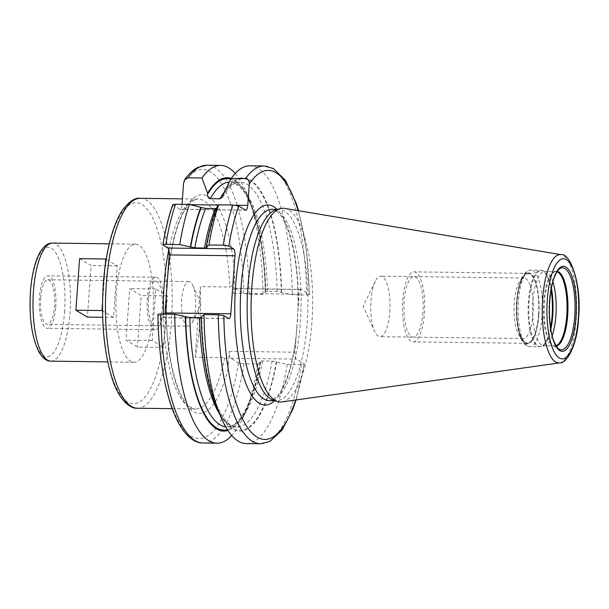 <?xml version="1.0" encoding="UTF-8"?>
<svg xmlns="http://www.w3.org/2000/svg" width="609" height="609" viewBox="0 0 609 609"><rect width="100%" height="100%" fill="white"/><g stroke="black" fill="none" stroke-linecap="round" stroke-linejoin="round"><path stroke-width="0.46" stroke-dasharray="3.04 2.28" d="M284.616 208.392A96.884 30.754 90.8 0 1 311.861 323.09A96.884 30.754 -89.2 0 1 282.081 401.91M273.563 400.311A95.666 30.374 -89.2 0 0 276.288 400.73A95.666 30.374 -89.2 0 0 307.172 322.808A95.666 30.374 90.8 0 0 278.793 209.42A95.666 30.374 90.8 0 0 276.06 209.762M168 272.17A109.331 34.713 -89.2 0 1 202.736 194.766A109.331 34.713 -89.2 0 1 234.701 275.968C234.145 282.195 232.493 285.865 229.76 286.991L200.315 286.611A104.961 33.32 -89.2 0 1 199.752 323.09A104.961 33.32 -89.2 0 1 195.253 357.217L224.698 357.605C227.081 358.214 228.2 361.921 228.048 368.734L229.296 351.355A5.907 1.873 -89.2 0 0 230.712 358.252L238.538 362.934L244.087 363.832L257.957 364.015L260.431 361.563C259.959 361.183 260.637 360.985 262.479 360.97L272.116 361.099L287.227 364.395L301.516 364.585C303.975 364.563 304.888 364.296 304.264 363.794L296.438 359.112A5.907 1.873 -89.2 0 1 295.022 352.215L299.179 294.208A5.907 1.873 -89.2 0 1 301.09 289.397A5.907 1.873 -89.2 0 1 301.425 289.503L309.486 294.452L306.38 249.439L298.577 210.729M234.701 275.968L233.453 293.348A5.907 1.873 -89.2 0 1 235.363 288.537A5.907 1.873 -89.2 0 1 235.698 288.636L301.425 289.503M195.253 357.217L200.315 286.611M157.891 314.548L162.831 317.639A5.907 1.873 90.8 0 0 163.166 317.738A5.907 1.873 90.8 0 0 164.955 314.084M298.128 210.653A134.536 42.714 90.8 0 1 309.25 294.185C309.874 294.687 308.953 294.946 306.51 294.969L292.221 294.779L277.11 291.483L267.465 291.353C265.623 291.376 264.945 291.574 265.417 291.947L262.951 294.398L249.073 294.216L243.524 293.325L235.698 288.636M182.045 204.335L190.206 204.647M172.705 204.769L179.784 209.245A5.907 1.873 90.8 0 0 180.119 209.344A5.907 1.873 90.8 0 0 182.03 204.54M227.408 429.68A125.736 39.912 -89.2 0 0 260.431 361.563L260.256 361.343C254.905 390.476 247.482 410.337 237.982 420.933C234.001 425.074 230.354 427.061 227.058 426.879A122.455 38.877 -89.2 0 1 225.642 426.78M296.103 399.938L304.264 363.794A134.536 42.714 -89.2 0 1 295.647 400.006M201.236 316.863L201.716 317.243L201.252 317.51M106.194 259.267L106.446 259.419A100.584 31.934 -89.2 0 1 141.768 204.365A100.584 31.934 -89.2 0 1 166.615 295.418A100.584 31.934 -89.2 0 1 166.546 307.111L164.468 336.183A100.584 31.934 -89.2 0 1 162.915 346.985L152.143 340.538L155.835 288.971L167.353 295.867L166.546 307.111A100.584 31.934 -89.2 0 1 165.846 321.849A100.584 31.934 -89.2 0 1 164.468 336.183L163.661 347.427L162.915 346.985A100.584 31.934 -89.2 0 1 127.601 402.039A100.584 31.934 -89.2 0 1 102.754 310.986A100.584 31.934 -89.2 0 1 102.814 299.293L104.9 270.229A100.584 31.934 -89.2 0 1 106.446 259.419L117.225 265.867L113.525 317.434L102.525 310.849M102.518 303.472L102.814 299.293A100.584 31.934 -89.2 0 1 103.522 284.555A100.584 31.934 -89.2 0 1 104.9 270.229L105.22 265.79M135.457 244.171A59.043 18.742 90.8 0 1 152.973 314.145A59.043 18.742 -89.2 0 1 133.911 362.241A59.043 18.742 -89.2 0 1 116.395 292.259A59.043 18.742 90.8 0 1 135.457 244.171L109.27 243.828M40.689 297.93A22.305 7.08 -89.2 0 1 47.89 279.759A22.305 7.08 -89.2 0 1 54.513 306.198A22.305 7.08 -89.2 0 1 47.312 324.369A22.305 7.08 -89.2 0 1 40.689 297.93M188.295 326.211A22.305 7.08 90.8 0 1 181.68 299.773A22.305 7.08 -89.2 0 1 188.881 281.609A22.305 7.08 -89.2 0 1 192.779 285.438A22.305 7.08 -89.2 0 1 195.497 308.047A22.305 7.08 90.8 0 1 192.292 322.481A22.305 7.08 90.8 0 1 188.295 326.211L47.312 324.369M163.661 347.427L137.535 347.092L126.017 340.195L129.717 288.628L141.227 295.525L137.535 347.092M152.143 340.538L126.017 340.195M167.353 295.867L141.227 295.525M155.835 288.971L129.717 288.628M79.581 258.635L91.099 265.524L87.407 317.091M113.525 317.434L102.662 317.289M117.225 265.867L91.099 265.524M267.465 291.353A122.455 38.877 90.8 0 0 230.263 181.992C231.945 181.056 235.561 183.157 241.103 188.303C254.181 202.561 264.55 245.183 265.242 291.749L265.417 291.947A125.736 39.912 90.8 0 0 230.796 179.236M287.227 364.395A138.905 44.099 -89.2 0 1 246.295 443.588M257.957 364.015A138.905 44.099 -89.2 0 1 242.93 417.797A138.905 44.099 -89.2 0 1 231.763 435.519M276.593 361.952A126.664 40.209 -89.2 0 1 216.743 407.482M281.579 292.335A126.664 40.209 90.8 0 0 223.45 193.434M206.702 247.65C209.427 232.196 212.967 219.034 217.337 208.171L216.705 207.578M260.728 361.746A126.664 40.209 -89.2 0 1 247.513 407.885A126.664 40.209 -89.2 0 1 227.918 430.464M265.714 292.13A126.664 40.209 90.8 0 0 250.215 201.51A126.664 40.209 90.8 0 0 231.222 178.429M217.337 208.171L216.34 208.522M249.934 165.793A138.905 44.099 -89.2 0 1 292.221 294.779M235.196 173.474A138.905 44.099 -89.2 0 1 245.899 191.477A138.905 44.099 -89.2 0 1 262.951 294.398M552.873 281.746A37.195 11.807 90.8 0 0 545.923 271.545A37.195 11.807 90.8 0 0 544.865 271.378A37.195 11.807 90.8 0 0 532.86 301.676A37.195 11.807 -89.2 0 0 543.89 345.76A37.195 11.807 -89.2 0 0 544.956 345.623L541.485 346.559A38.177 12.119 -89.2 0 1 529.069 301.447A38.177 12.119 90.8 0 1 542.482 270.518A38.177 12.119 90.8 0 1 551.381 288.133M552.173 335.605A37.195 11.807 -89.2 0 1 544.956 345.623M538.523 314.769A34.637 10.992 -89.2 0 1 523.687 340.941A34.637 10.992 -89.2 0 1 517.064 301.927A34.637 10.992 90.8 0 1 524.539 275.671A34.637 10.992 90.8 0 1 535.273 282.089A34.637 10.992 90.8 0 1 538.523 314.769M520.802 279.744A30.26 9.607 90.8 0 1 524.044 278.039A30.26 9.607 90.8 0 1 533.02 313.909A30.26 9.607 -89.2 0 1 523.253 338.558A30.26 9.607 -89.2 0 1 520.056 336.769A30.26 9.607 -89.2 0 1 514.27 302.688A30.26 9.607 90.8 0 1 520.802 279.744L524.539 275.671M389.752 312.029A30.26 9.607 90.8 0 0 380.77 276.159A30.26 9.607 90.8 0 0 375.35 281.221A30.26 9.607 90.8 0 0 371.003 300.808A30.26 9.607 -89.2 0 0 374.695 331.479A30.26 9.607 -89.2 0 0 379.978 336.686A30.26 9.607 -89.2 0 0 389.752 312.029M402.709 300.366A35.002 11.114 -89.2 0 1 414.006 271.858A35.002 11.114 -89.2 0 1 424.397 313.346A35.002 11.114 -89.2 0 1 413.092 341.855A35.002 11.114 -89.2 0 1 402.709 300.366M538.638 314.838A35.002 11.114 90.8 0 0 528.254 273.357A35.002 11.114 90.8 0 0 516.95 301.866A35.002 11.114 90.8 0 0 527.333 343.347A35.002 11.114 90.8 0 0 538.638 314.838M422.928 312.463A30.26 9.607 -89.2 0 1 411.418 336.594A30.26 9.607 -89.2 0 1 404.178 301.242A30.26 9.607 -89.2 0 1 415.681 277.118A30.26 9.607 -89.2 0 1 422.928 312.463M55.731 306.928A26.24 8.328 90.8 0 0 47.944 275.824A26.24 8.328 90.8 0 0 39.471 297.2A26.24 8.328 90.8 0 0 47.258 328.304A26.24 8.328 90.8 0 0 55.731 306.928M155.074 329.713A26.24 8.328 90.8 0 1 147.287 298.608A26.24 8.328 -89.2 0 1 155.759 277.24A26.24 8.328 -89.2 0 1 163.547 308.337A26.24 8.328 90.8 0 1 155.074 329.713L47.258 328.304M148.505 299.339A22.305 7.08 -89.2 0 1 156.985 281.556A22.305 7.08 -89.2 0 1 162.329 307.606A22.305 7.08 -89.2 0 1 153.849 325.389A22.305 7.08 -89.2 0 1 148.505 299.339M559.595 362.895A54.186 17.204 -89.2 0 0 576.251 318.812A54.186 17.204 90.8 0 0 561.011 254.661M297.443 321.476C299.301 289.298 296.941 261.276 290.364 237.411C286.968 225.977 283.162 217.969 278.937 213.371C275.009 209.945 272.68 208.598 271.949 209.329A95.666 30.374 90.8 0 1 300.336 322.717A95.666 30.374 -89.2 0 1 269.444 400.646C270.19 401.346 272.512 400.105 276.417 396.908C280.658 392.592 284.616 384.964 288.278 374.01C292.739 360.185 295.723 343.682 297.23 324.506M298.288 306.7A100.043 31.759 90.8 0 0 277.087 209.397M233.453 293.348L299.179 294.208M229.296 351.355L295.022 352.215M238.538 362.934A134.536 42.714 -89.2 0 1 191.348 436.265A134.536 42.714 -89.2 0 1 158.119 314.815M228.048 368.734A109.331 34.713 -89.2 0 1 187.549 406.576A109.331 34.713 -89.2 0 1 166.31 295.662M243.524 293.325A134.536 42.714 90.8 0 0 183.568 183.096M173.025 205.203A134.536 42.714 90.8 0 0 163.113 245.206M230.712 358.252L296.438 359.112M244.087 363.832A138.905 44.099 -89.2 0 1 203.147 443.017M162.831 317.639L228.558 318.499M224.698 357.605A104.961 33.32 -89.2 0 1 195.299 408.966A104.961 33.32 -89.2 0 1 163.387 314.061M168.8 249.713A104.961 33.32 -89.2 0 1 198.054 199.067A104.961 33.32 -89.2 0 1 229.76 286.991M140.207 198.306A104.961 33.32 -89.2 0 1 171.35 322.717A104.961 33.32 -89.2 0 1 137.451 408.205M50.973 361.152A59.043 18.742 90.8 0 0 70.043 313.064A59.043 18.742 90.8 0 0 52.519 243.082M64.539 312.196A54.665 17.357 90.8 0 0 51.453 248.35A54.665 17.357 90.8 0 0 30.663 291.932A54.665 17.357 90.8 0 0 43.749 355.778A54.665 17.357 90.8 0 0 64.539 312.196M249.073 294.216A138.905 44.099 90.8 0 0 206.786 165.229M295.921 339.723A100.043 31.759 -89.2 0 1 274.583 400.707M301.516 364.585A138.905 44.099 -89.2 0 1 260.583 443.771M276.288 361.769A125.736 39.912 -89.2 0 1 232.554 428.142A125.736 39.912 -89.2 0 1 201.541 317.045M281.282 292.16A125.736 39.912 90.8 0 0 223.366 194.621M217.078 207.806A125.736 39.912 90.8 0 0 206.527 247.429M272.116 361.099A122.455 38.877 -89.2 0 1 236.695 427A122.455 38.877 -89.2 0 1 219.491 413.861M262.479 360.97A122.455 38.877 -89.2 0 1 227.058 426.879L236.695 427C234.678 427.061 226.282 426.833 216.682 405.054C207.699 383.175 202.706 353.905 201.716 317.243M277.11 291.483A122.455 38.877 90.8 0 0 239.9 182.121L230.263 181.992A122.455 38.877 90.8 0 0 229.334 182.015M222.666 196.958L228.984 188.052C232.965 183.91 236.604 181.931 239.9 182.121A122.455 38.877 90.8 0 0 223.861 192.627M218.486 205.012L235.797 205.241M306.51 294.969A138.905 44.099 90.8 0 0 264.222 165.983M179.784 209.245L245.511 210.105M558.955 349.033A41.039 13.033 -89.2 0 1 549.288 301.189A41.039 13.033 90.8 0 1 560.014 268.5L554.251 271.972A37.431 11.883 90.8 0 0 544.469 301.782A37.431 11.883 -89.2 0 0 553.292 345.41L558.955 349.033M557.25 271.37A37.431 11.883 90.8 0 0 554.251 271.972L555.728 271.523A37.195 11.807 90.8 0 0 543.715 301.813A37.195 11.807 -89.2 0 0 554.753 345.904L553.292 345.41A37.431 11.883 -89.2 0 0 556.276 346.095M556.032 345.699A37.195 11.807 -89.2 0 1 554.753 345.904L543.89 345.76M556.999 271.759A37.195 11.807 90.8 0 0 555.728 271.523L544.865 271.378M550.848 329.18A38.177 12.119 -89.2 0 1 541.485 346.559L539.749 346.78A38.268 12.15 -89.2 0 1 528.399 301.425A38.268 12.15 90.8 0 1 540.754 270.251L545.923 271.545M551.076 289.831A38.268 12.15 90.8 0 0 540.754 270.251L530.782 270.122A38.268 12.15 90.8 0 0 518.426 301.288A38.268 12.15 -89.2 0 0 529.777 346.65C520.345 347.122 514.993 324.323 516.622 301.592C517.422 290.935 519.393 282.576 522.537 276.524C524.752 272.36 527.501 270.221 530.782 270.122A38.268 12.15 90.8 0 1 542.139 315.477A38.268 12.15 -89.2 0 1 529.777 346.65L539.749 346.78A38.268 12.15 -89.2 0 0 550.582 327.475M538.836 314.96A35.642 11.312 90.8 0 0 530.302 273.327A35.642 11.312 90.8 0 0 516.752 301.744A35.642 11.312 -89.2 0 0 525.285 343.377A35.642 11.312 -89.2 0 0 538.836 314.96M276.288 400.73L274.918 400.714M278.793 209.42L277.422 209.397M235.363 288.537L301.09 289.397M163.166 317.738L228.893 318.598M172.187 408.662L195.299 408.966C194.385 409.766 191.721 408.228 187.321 404.361C184.672 401.453 182.099 397.19 179.609 391.564C173.984 378.562 170.063 361.274 167.84 339.708C161.712 285.865 173.504 218.753 189.909 203.505C194.438 199.714 197.149 198.229 198.054 199.067L182.434 198.861M133.911 362.241L107.717 361.898M188.881 281.609L47.89 279.759M192.779 285.438L201.297 304.074L192.292 322.481M247.513 407.885L242.93 417.797M180.119 209.344L245.846 210.212M250.215 201.51L245.899 191.477M520.056 336.769L523.687 340.941M524.044 278.039L380.77 276.159M523.253 338.558L379.978 336.686M375.35 281.221L363.131 306.198L374.695 331.479M528.254 273.357L414.006 271.858M527.333 343.347L413.092 341.855M155.759 277.24L47.944 275.824"/><path stroke-width="0.91" d="M559.595 362.895L282.081 401.91A96.884 30.754 -89.2 0 1 277.826 401.582A96.884 30.754 -89.2 0 1 251.837 287.174A96.884 30.754 90.8 0 1 280.353 208.605A96.884 30.754 90.8 0 1 284.616 208.392L561.011 254.661A54.186 17.204 90.8 0 0 542.672 298.722A54.186 17.204 -89.2 0 0 559.595 362.895C567.154 363.801 577.492 344.161 578.55 318.34C581.938 285.027 570.488 252.628 561.011 254.661M280.353 208.605L276.06 209.762A95.666 30.374 90.8 0 0 247.901 287.341A95.666 30.374 -89.2 0 0 273.563 400.311L277.826 401.582M164.955 314.084A5.907 1.873 90.8 0 0 165.077 312.927L230.803 313.787A5.907 1.873 -89.2 0 1 228.893 318.598A5.907 1.873 -89.2 0 1 228.558 318.499L223.846 315.675L218.296 314.784L204.007 314.594L201.236 316.863A126.664 40.209 -89.2 0 0 216.743 407.482L221.059 417.515A138.905 44.099 -89.2 0 1 204.007 314.594M172.705 204.769C168.655 216.416 165.382 229.799 162.877 244.917L167.818 248.023A5.907 1.873 90.8 0 1 169.233 254.92L165.077 312.927M231.222 178.429A126.664 40.209 90.8 0 0 207.585 193.228L201.967 178.018L188.097 177.843L184.679 179.822L183.568 183.096L182.045 204.335M227.918 430.464A126.664 40.209 -89.2 0 1 185.38 316.657L174.737 314.214L160.86 314.031C158.409 314.054 157.495 314.313 158.119 314.815M201.541 317.045C202.013 317.426 201.328 317.624 199.493 317.639L189.848 317.51L185.38 316.657M223.861 192.627A122.455 38.877 90.8 0 0 219.948 198.8L222.666 196.958L223.45 193.434L231.237 178.407A138.905 44.099 -89.2 0 1 249.934 165.793L264.222 165.983A138.905 44.099 90.8 0 0 245.526 178.589C248.091 179.031 249.347 180.82 249.294 183.956L247.756 205.4A5.907 1.873 -89.2 0 1 245.846 210.212A5.907 1.873 -89.2 0 1 245.511 210.105L238.751 206.063L232.927 205.005A138.905 44.099 90.8 0 0 223.282 245.168L228.832 246.066L233.544 248.883A5.907 1.873 -89.2 0 1 234.96 255.78L230.803 313.787M102.525 310.849L102.007 310.544L102.518 303.472M105.22 265.79L105.707 258.977L106.194 259.267M102.662 317.289L87.407 317.091L75.889 310.202L79.581 258.635L105.707 258.977M102.007 310.544L75.889 310.202M163.113 245.206C162.489 244.696 163.402 244.437 165.854 244.415L179.731 244.597L194.842 247.893L204.479 248.023C206.322 248.008 207.007 247.81 206.527 247.429L206.702 247.65M223.282 245.168L208.994 244.985L206.527 247.429M179.731 244.597A138.905 44.099 -89.2 0 1 189.369 204.434L175.499 204.251C173.025 204.297 172.202 204.609 173.025 205.203M218.296 314.784A138.905 44.099 -89.2 0 0 260.583 443.771L246.295 443.588A138.905 44.099 -89.2 0 1 221.059 417.515M231.763 435.519A138.905 44.099 -89.2 0 1 217.025 443.2A138.905 44.099 -89.2 0 1 174.737 314.214M232.927 205.005L218.639 204.814L216.705 207.578A126.664 40.209 90.8 0 0 206.23 247.246M207.585 193.228L207.502 194.408C207.463 196.913 208.4 198.336 210.311 198.679L219.948 198.8M216.34 208.522L205.659 208.438L200.841 207.372A126.664 40.209 90.8 0 0 190.366 247.041M245.526 178.589L231.237 178.407M201.967 178.018A138.905 44.099 -89.2 0 1 220.664 165.412A138.905 44.099 -89.2 0 1 235.196 173.474M208.994 244.985A138.905 44.099 -89.2 0 1 218.639 204.814M189.369 204.434L200.841 207.372M552.173 335.605A37.195 11.807 -89.2 0 0 555.903 315.462A37.195 11.807 90.8 0 0 552.873 281.746M578.344 318.096A50.075 15.895 90.8 0 0 566.362 259.609A50.075 15.895 90.8 0 0 547.324 299.529A50.075 15.895 -89.2 0 0 559.306 358.008A50.075 15.895 -89.2 0 0 578.344 318.096M576.015 316.703A42.554 13.512 -89.2 0 1 559.838 350.624A42.554 13.512 -89.2 0 1 549.645 300.922A42.554 13.512 -89.2 0 1 565.83 266.993A42.554 13.512 -89.2 0 1 576.015 316.703M274.918 400.714L269.444 400.646A95.666 30.374 -89.2 0 1 241.057 287.25A95.666 30.374 90.8 0 1 271.949 209.329L277.422 209.397M277.087 209.397A100.043 31.759 90.8 0 0 235.554 286.382A100.043 31.759 -89.2 0 0 274.583 400.707M217.025 443.2L203.147 443.017A138.905 44.099 -89.2 0 1 160.86 314.031M169.233 254.92L234.96 255.78M163.387 314.061A104.961 33.32 -89.2 0 1 164.156 284.555A104.961 33.32 -89.2 0 1 168.8 249.713M172.187 408.662L137.451 408.205A104.961 33.32 -89.2 0 1 106.316 283.802A104.961 33.32 -89.2 0 1 140.207 198.306L182.434 198.861M109.27 243.828L52.519 243.082A59.043 18.742 90.8 0 0 33.457 291.171A59.043 18.742 90.8 0 0 50.973 361.152L107.717 361.898M167.818 248.023L233.544 248.883M184.679 179.822C188.577 174.09 192.908 169.972 197.666 167.46L206.786 165.229A138.905 44.099 90.8 0 0 188.097 177.843M175.499 204.251A138.905 44.099 90.8 0 0 165.854 244.415M295.647 400.006A134.536 42.714 -89.2 0 1 250.314 431.187A134.536 42.714 -89.2 0 1 223.846 315.675M238.751 206.063A134.536 42.714 90.8 0 0 228.832 246.066M298.128 210.653A134.536 42.714 90.8 0 0 249.294 183.956M219.491 413.861A122.455 38.877 -89.2 0 1 199.493 317.639M225.642 426.78A122.455 38.877 -89.2 0 1 189.848 317.51M227.408 429.68A125.736 39.912 -89.2 0 1 185.676 316.84M230.796 179.236A125.736 39.912 90.8 0 0 207.502 194.408M201.214 207.6A125.736 39.912 90.8 0 0 190.67 247.224M229.334 182.015A122.455 38.877 90.8 0 0 210.311 198.679M205.659 208.438A122.455 38.877 90.8 0 0 194.842 247.893M215.297 208.56A122.455 38.877 90.8 0 0 204.479 248.023M190.206 204.647L218.486 205.012M235.797 205.241L247.756 205.4M574.721 316.406A41.039 13.033 -89.2 0 1 558.955 349.033C557.783 349.292 552.058 340.028 551.023 330.192C549.463 321.11 549.036 311.389 549.737 301.021C550.742 288.43 552.987 278.975 556.451 272.657C560.364 267.054 559.336 269.391 560.014 268.5A41.039 13.033 90.8 0 1 574.721 316.406M556.276 346.095A37.431 11.883 -89.2 0 0 567.664 315.66A37.431 11.883 90.8 0 0 557.25 271.37M556.999 271.759A37.195 11.807 90.8 0 1 566.758 315.607A37.195 11.807 -89.2 0 1 556.032 345.699M551.381 288.133A38.177 12.119 90.8 0 1 552.721 315.599A38.177 12.119 -89.2 0 1 550.848 329.18M550.582 327.475A38.268 12.15 -89.2 0 0 552.112 315.607A38.268 12.15 90.8 0 0 551.076 289.831M203.147 443.017C197.704 443.192 189.871 440.117 181.931 428.599C177.858 422.509 174.243 414.813 171.076 405.525C162.885 380.777 158.485 350.449 157.891 314.548M137.451 408.205C130.722 409.134 118.907 400.41 112.14 378.524C103.964 352.276 101.018 320.874 103.302 284.296C105.372 254.433 112.086 225.33 122.713 209.755C129.329 201.297 135.16 197.483 140.207 198.306M50.973 361.152C46.786 361.274 42.866 358.397 39.227 352.535C31.866 338.071 28.943 317.784 30.45 291.673C31.759 274.271 35.078 260.918 40.415 251.601C44.343 245.625 48.377 242.785 52.519 243.082M260.583 443.771L269.817 441.479L282.173 429.916L292.716 409.514L296.103 399.938M220.664 165.412L206.786 165.229M264.222 165.983L273.395 168.51L285.438 180.401L296.286 203.459L298.577 210.729"/></g></svg>
